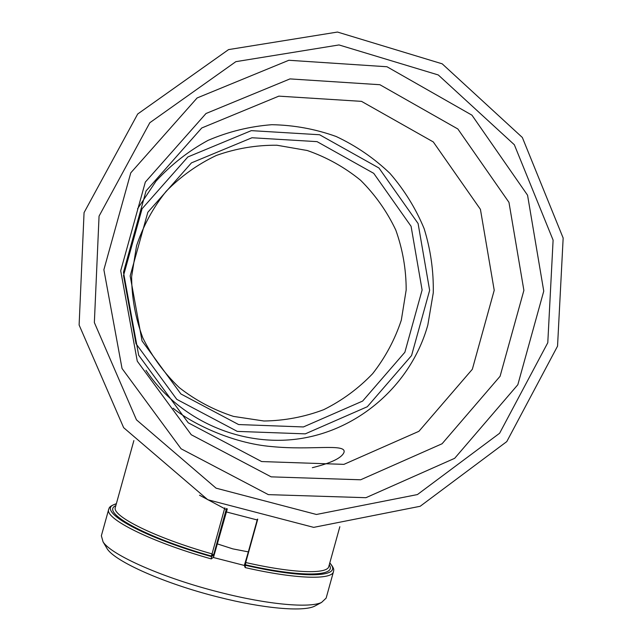 <?xml version="1.0" encoding="UTF-8"?>
<svg xmlns="http://www.w3.org/2000/svg" width="641" height="641" viewBox="0 0 641 641"><rect width="100%" height="100%" fill="white"/><g stroke="black" fill="none" stroke-linecap="round" stroke-linejoin="round"><path stroke-width="0.96" d="M557.542 346.164L563.159 238.035L522.343 137.478L442.186 63.82L337.478 32.05L228.573 49.597L137.695 114.002L84.059 212.62L79.115 325.003L123.649 427.675L207.764 499.724L313.697 527.367L420.167 506.286L506.783 441.593L557.542 346.164M227.299 508.85L213.661 556.757L213.814 555.218L211.458 556.588L211.282 558.912L213.149 557.446L244.373 565.45L245.183 567.589L245.727 562.526L257.746 519.186M213.814 555.218L212.035 553.888L211.338 556.051L213.693 554.681L226.497 508.521M224.823 507.808L212.035 553.888C154.489 537.615 111.205 515.789 115.372 507.263L133.873 440.591M244.566 564.112L245.615 564.833C301.599 577.637 337.278 576.419 329.258 564.873M257.426 519.106L248.331 551.885L232.763 548.864L217.539 543.961M244.373 565.45L248.331 551.885M213.661 556.757L213.149 557.446M199.511 495.213L226.217 509.515M116.358 503.69C107.96 506.67 109.363 508.457 108.722 509.25L101.358 535.78L103.065 541.869C111.181 554.994 163.663 578.318 220.304 592.452C267.882 604.623 309.531 608.253 321.542 602.452L326.141 598.117L333.496 571.588C332.19 580.065 295.813 579.192 245.183 567.589M244.525 564.24L245.799 565.386C307.311 579.496 343.64 576.86 329.73 563.159M379.889 84.716L457.85 128.977L508.962 202.348L523.889 290.373L500.092 376.267L442.082 443.756L360.627 479.788L271.159 476.856L191.258 434.742L137.27 361.171L120.708 270.766L145.323 182.092L206.001 113.513L289.964 78.907L379.889 84.716M386.98 66.752L288.859 60.27L197.124 97.953L130.78 172.838L103.882 269.733L122.038 368.503L181.074 448.78L268.339 494.628L365.923 497.696L454.669 458.315L517.832 384.72L543.752 291.134L527.559 195.209L471.936 115.156L386.98 66.752M361.516 101.358L278.843 96.142L201.739 127.984L146.06 190.938L123.481 272.281L138.672 355.234L188.222 422.796L261.632 461.56L343.921 464.364L418.91 431.313L472.337 369.272L494.219 290.277L480.421 209.335L433.292 141.933L361.516 101.358M547.791 342.719L553.103 240.119L514.338 144.746L438.276 74.957L339.001 44.942L235.848 61.664L149.818 122.727L99.059 216.129L94.355 322.551L136.461 419.831L216.073 488.17L316.438 514.475L417.411 494.572L499.603 433.26L547.791 342.719M106.061 546.917L107.191 548.808C115.084 561.54 164.761 583.743 218.277 597.075C263.235 608.557 302.792 611.899 314.427 606.282L316.374 605.24M233.516 416.41L263.916 421.001C284.556 420.72 304.491 416.946 323.737 409.671C342.15 400.513 358.447 388.518 372.645 373.671C385.297 357.502 394.856 339.658 401.314 320.155L406.178 289.98C406.178 269.412 402.708 249.429 395.777 230.039C386.956 211.418 375.225 194.832 360.603 180.273C344.594 167.237 326.814 157.317 307.263 150.507L276.904 145.235C256.152 145.05 235.952 148.464 216.329 155.459C197.484 164.433 180.746 176.403 166.091 191.371C153.031 207.772 143.175 225.936 136.533 245.88L131.621 276.744C131.75 297.761 135.475 318.104 142.783 337.775C152.045 356.58 164.208 373.198 179.288 387.629C195.713 400.441 213.79 410.032 233.516 416.41M317.055 141.637L373.735 173.342L411.081 226.297L422.107 290.028L404.864 352.27L362.638 401.074L303.425 426.946L238.588 424.55L180.89 393.959L142.046 340.916L130.163 275.942L147.839 212.251L191.451 162.878L251.977 137.751L317.055 141.637M319.571 134.746L251.336 130.636L187.845 156.957L142.078 208.742L123.529 275.558L136.012 343.72L176.78 399.343L237.298 431.393L305.276 433.861L367.325 406.723L411.562 355.555L429.638 290.333L418.1 223.533L378.975 168.022L319.571 134.746M145.988 370.314C179.945 421.209 243.268 448.227 302.48 438.268C361.708 428.244 411.818 382.637 427.835 324.979L433.268 292.857C433.677 270.967 430.624 249.549 424.126 228.613C415.721 208.357 404.319 189.936 389.92 173.342C374.032 158.143 356.116 145.868 336.172 136.501C315.42 129.041 293.987 125.107 271.864 124.699C249.774 126.389 228.508 131.613 208.053 140.371C188.502 151.044 171.171 164.625 156.051 181.115L137.535 208.83M173.142 408.237C190.689 422.764 231.545 443.356 272.113 446.617C311.23 450.487 345.828 443.308 344.097 452.073C342.222 457.706 331.645 462.914 312.351 467.69M115.805 505.677C100.132 512.095 144.722 537.246 211.338 556.051L211.458 556.588C138.728 536.116 93.506 508.914 116.285 503.97M245.142 562.421L245.727 562.526C293.378 573.415 327.583 574.352 328.817 566.46L339.834 526.718M108.722 509.25C104.219 518.385 150.194 541.725 211.282 558.912M257.185 519.963L226.417 511.951M329.811 562.878C335.483 569.793 333.344 570.554 333.496 571.588M314.427 606.282L321.542 602.452M107.191 548.808L103.065 541.869"/></g></svg>
